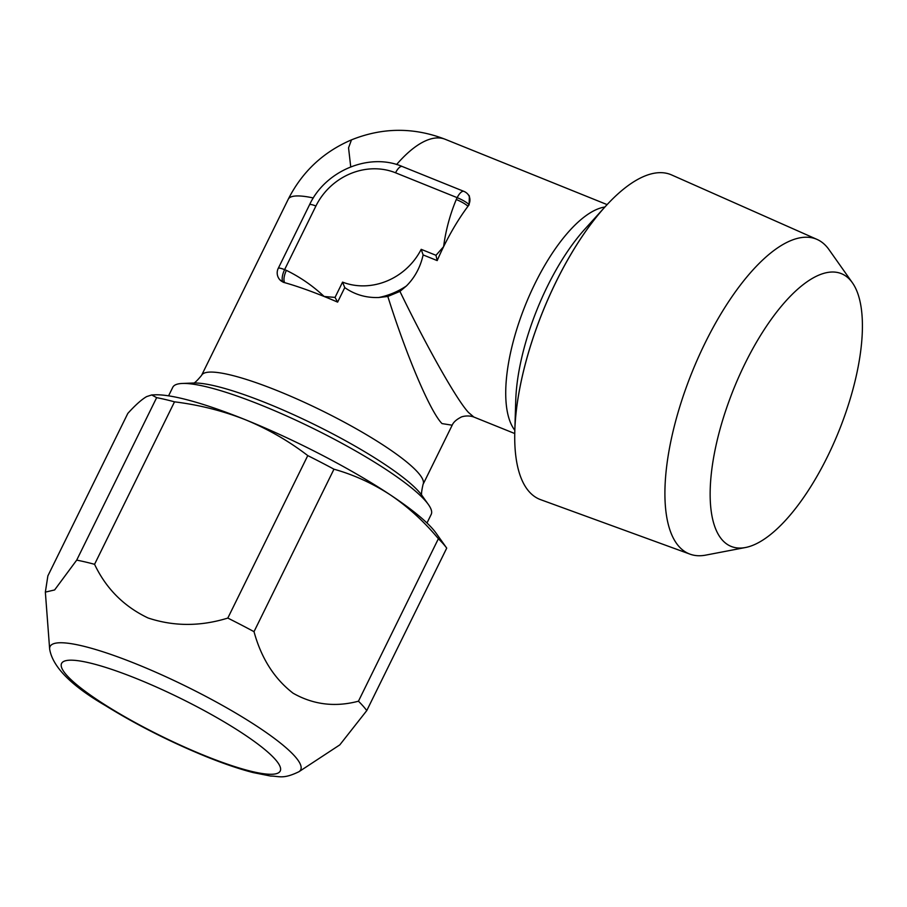 <?xml version="1.0" encoding="UTF-8"?>
<svg xmlns="http://www.w3.org/2000/svg" width="907" height="907" viewBox="0 0 907 907"><rect width="100%" height="100%" fill="white"/><g stroke="black" fill="none" stroke-linecap="round" stroke-linejoin="round"><path stroke-width="1.36" d="M45.35 592.124L49.647 649.038A139.655 24.285 26.2 0 1 136.243 663.969A139.655 24.285 26.2 0 1 298.947 771.71L339.808 744.874L366.768 710.6A182.058 31.666 -153.8 0 0 358.446 701.202C335.125 707.369 313.346 704.705 293.086 693.209C274.288 678.708 261.261 658.199 254.017 631.669A182.058 31.666 -153.8 0 0 227.816 618.075C200.345 626.556 173.747 626.51 148.022 617.962C123.885 606.443 106.074 588.552 94.566 564.313L174.518 401.835A182.058 31.666 -153.8 0 0 156.65 397.651L76.698 560.129L54.624 589.947L45.35 592.124L47.867 575.9L127.819 413.411C135.37 405.078 141.639 399.477 146.628 396.608L151.707 394.942L156.65 397.651M852.376 282.735L828.998 249.618A169.711 65.372 112 0 0 817.048 239.414A169.711 65.372 112 0 0 705.192 342.789A169.711 65.372 112 0 0 690.057 554.166A169.711 65.372 112 0 0 705.737 555.118L745.554 547.499A147.081 56.653 112 0 0 827.524 456.527A147.081 56.653 112 0 0 852.376 282.735A147.081 56.653 112 0 0 745.078 363.48A147.081 56.653 112 0 0 745.554 547.499M817.048 239.414L671.611 174.938A175.096 67.447 112 0 0 608.144 203.508A175.096 67.447 112 0 0 556.206 281.589A175.096 67.447 112 0 0 514.722 435.043A175.096 67.447 112 0 0 529.155 491.673A175.096 67.447 112 0 0 540.595 499.655L690.057 554.166M168.577 395.837L172.784 387.289A143.998 25.045 26.2 0 1 182.352 383.457A143.998 25.045 26.2 0 1 307.156 425.519A143.998 25.045 26.2 0 1 425.224 500.585A143.998 25.045 26.2 0 1 428.387 504.519A143.998 25.045 26.2 0 1 431.188 514.439L426.982 522.999M469.123 204.767L468.862 204.472A10.283 9.319 138.5 0 0 467.751 194.098L469.361 195.901L469.123 204.767A123.431 47.538 112 0 0 467.944 206.32A123.431 47.538 112 0 0 443.614 246.659A123.431 47.538 112 0 0 437.185 260.592L423.127 254.924C420.372 267.248 414.805 277.587 406.404 285.966L399.93 291.396C427.276 347.823 457.207 400.656 468.556 412.515L473.828 417.027L514.745 433.535M313.334 197.964A123.431 21.462 -153.8 0 0 288.245 199.234C302.144 171.786 323.221 151.991 351.485 139.859L348.549 147.83L350.692 166.491M452.174 425.202L442.015 423.592C430.349 411.857 406.71 356.394 387.822 296.453L378.718 297.519C366.111 297.95 354.784 294.65 344.762 287.61L337.619 302.122A123.431 21.462 -153.8 0 0 324.15 296.487A123.431 21.462 -153.8 0 0 284.809 282.701A123.431 21.462 -153.8 0 0 283.279 282.281L279.787 279.719A10.283 9.319 138.5 0 0 283.018 281.975A10.283 3.957 -68 0 1 284.605 269.64L286.397 270.365C300.33 277.213 312.904 285.92 324.15 296.487L335.046 297.405L337.619 302.122M335.046 297.405L342.563 282.122A61.71 55.928 -41.5 0 0 421.188 249.334L435.984 255.298L443.614 246.659C445.711 230.514 449.929 214.8 456.266 199.517A10.283 1.791 26.2 0 1 467.944 206.32L468.862 204.472A10.283 1.791 26.2 0 0 457.173 197.658L395.554 172.795A61.71 55.928 -41.5 0 0 315.908 206.025L284.605 269.64A10.283 1.791 -153.8 0 0 278.256 268.347A10.283 10.283 0 0 0 279.787 279.719M387.822 296.453L399.93 291.396M283.279 282.281L284.809 282.701A10.283 3.957 -68 0 1 286.397 270.365M342.563 282.122L344.762 287.61M421.188 249.334L423.127 254.924M435.984 255.298L437.185 260.592M174.518 401.835C199.347 404.907 223.02 410.894 245.536 419.794A164.575 28.616 26.2 0 1 390.566 495.041A164.575 28.616 26.2 0 1 436.108 533.169L446.72 548.123A182.058 31.666 -153.8 0 0 438.387 538.724L358.446 701.202M151.707 394.942L154.938 394.817A164.575 28.616 26.2 0 1 245.536 419.794C268.132 429.136 288.88 441.074 307.768 455.597L227.816 618.075M254.017 631.669L333.969 469.191A182.058 31.666 -153.8 0 0 307.768 455.597M333.969 469.191C353.9 474.815 372.766 483.431 390.566 495.041C408.218 507.024 424.159 521.593 438.387 538.724M366.768 710.6L446.72 548.123M94.566 564.313A182.058 31.666 -153.8 0 0 76.698 560.129M205.061 755.769A121.833 21.19 -153.8 0 0 275.184 759.306A121.833 21.19 -153.8 0 0 136.764 678.697A121.833 21.19 -153.8 0 0 66.642 675.171A121.833 21.19 -153.8 0 0 205.061 755.769M288.245 199.234L201.569 375.385A123.431 21.462 26.2 0 1 299.503 400.123A123.431 21.462 26.2 0 1 417.946 472.49A123.431 21.462 26.2 0 1 423.059 484.372C421.279 492.218 421.041 496.129 422.345 496.072M428.387 504.519L421.936 495.437A133.714 23.253 -153.8 0 0 419 491.787A133.714 23.253 -153.8 0 0 309.366 422.084A133.714 23.253 -153.8 0 0 193.486 383.026L182.352 383.457M514.825 430.292A123.431 47.538 -68 0 1 525.504 304.775A123.431 47.538 -68 0 1 604.912 207M606.704 205.039A174.858 67.356 112 0 0 605.218 206.66L584.879 229.108A133.714 51.506 112 0 0 515.743 400.463L514.813 430.746A174.858 67.356 112 0 0 514.757 432.945M351.485 139.859C382.607 127.354 413.83 127.161 445.167 139.27A123.431 47.538 112 0 0 396.597 164.53M608.144 203.508L605.218 206.66A174.858 67.356 112 0 0 514.813 430.746L514.722 435.043M456.266 199.517L457.173 197.658A10.283 3.957 -68 0 1 463.908 191.377L402.289 166.514C369.466 152.297 325.364 170.629 309.559 204.733L278.256 268.347M406.404 285.966A72.004 65.259 138.5 0 1 378.718 297.519M395.554 172.795A10.283 3.957 -68 0 1 402.289 166.514M315.908 206.025A10.283 1.791 -153.8 0 0 309.559 204.733M298.947 771.71C282.95 779.487 279.379 776.097 270.626 776.052L253.03 772.549C239.425 769.045 223.859 763.751 206.308 756.676C170.255 741.937 136.583 724.874 105.28 705.499C71.075 685.567 52.538 666.747 49.647 649.038M201.569 375.385C196.434 381.586 193.486 384.149 192.726 383.083M473.839 417.027C467.729 414.771 461.232 416.744 460.767 417.322C456.21 419.68 453.33 422.356 452.117 425.326L423.059 484.372M445.167 139.27L607.112 204.608M467.751 194.098A10.283 10.283 0 0 0 463.908 191.377"/></g></svg>
